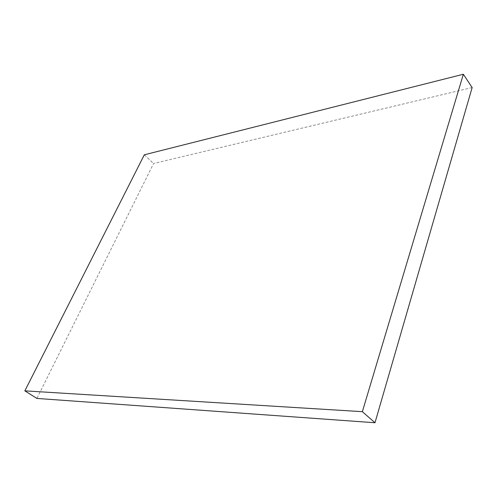 <?xml version="1.0" encoding="UTF-8"?>
<svg xmlns="http://www.w3.org/2000/svg" width="497" height="497" viewBox="0 0 497 497"><rect width="100%" height="100%" fill="white"/><g stroke="black" fill="none" stroke-linecap="round" stroke-linejoin="round"><path stroke-width="0.37" stroke-dasharray="2.48 1.86" d="M472.15 87.559L153.567 163.513L36.896 398.432M144.329 154.797L153.567 163.513"/><path stroke-width="0.75" d="M362.356 411.678L374.986 422.748L472.15 87.559L463.347 74.252L144.329 154.797L24.85 390.853L362.356 411.678L463.347 74.252M24.85 390.853L36.896 398.432L374.986 422.748"/></g></svg>
